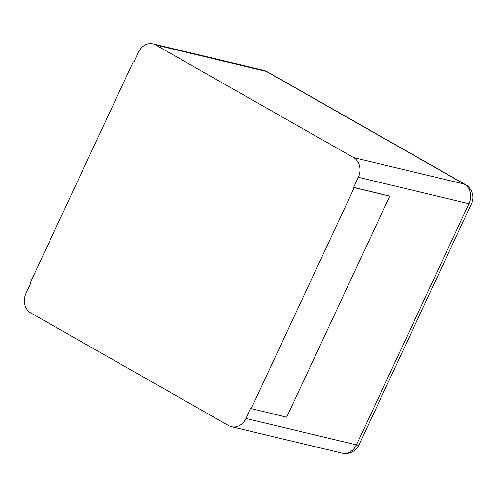 <?xml version="1.0" encoding="UTF-8"?>
<svg xmlns="http://www.w3.org/2000/svg" width="497" height="497" viewBox="0 0 497 497"><rect width="100%" height="100%" fill="white"/><g stroke="black" fill="none" stroke-linecap="round" stroke-linejoin="round"><path stroke-width="0.75" d="M245.916 418.455L250.606 408.41L286.688 417.219L389.778 196.141L353.696 187.332L358.38 177.28A14.91 12.506 -76.6 0 0 353.634 157.624L155.754 44.972L266.311 71.4L464.192 184.058A14.91 12.506 103.4 0 1 468.938 203.714L356.479 444.89A14.91 12.506 103.4 0 1 342.017 453.127A14.91 14.91 0 0 0 358.996 444.933A14.91 1.926 -155 0 1 356.479 444.89L245.916 418.455A14.91 12.506 103.4 0 1 231.459 426.699A14.91 12.506 103.4 0 1 228.676 425.6L30.795 312.942A14.91 12.506 -76.6 0 1 26.049 293.286L30.733 283.234L30.187 282.923L133.277 61.845L133.898 61.995M133.277 61.845L133.823 62.162L138.508 52.11A14.91 12.506 103.4 0 1 152.97 43.873A14.91 12.506 103.4 0 1 155.754 44.972M251.153 408.72L354.243 187.642L353.696 187.332M354.243 187.642L389.778 196.141M358.38 177.28L468.938 203.714A14.91 1.926 -155 0 0 471.454 203.758L358.996 444.933M353.634 157.624L464.192 184.058A14.91 7.89 119.7 0 1 465.322 184.499A14.91 14.91 0 0 1 471.454 203.758M152.97 43.873L263.528 70.301A14.91 12.506 103.4 0 1 266.311 71.4A14.91 7.89 119.7 0 1 267.436 71.848L465.322 184.499M231.459 426.699L342.017 453.127M267.436 71.848A14.91 14.91 0 0 0 263.528 70.301"/></g></svg>
